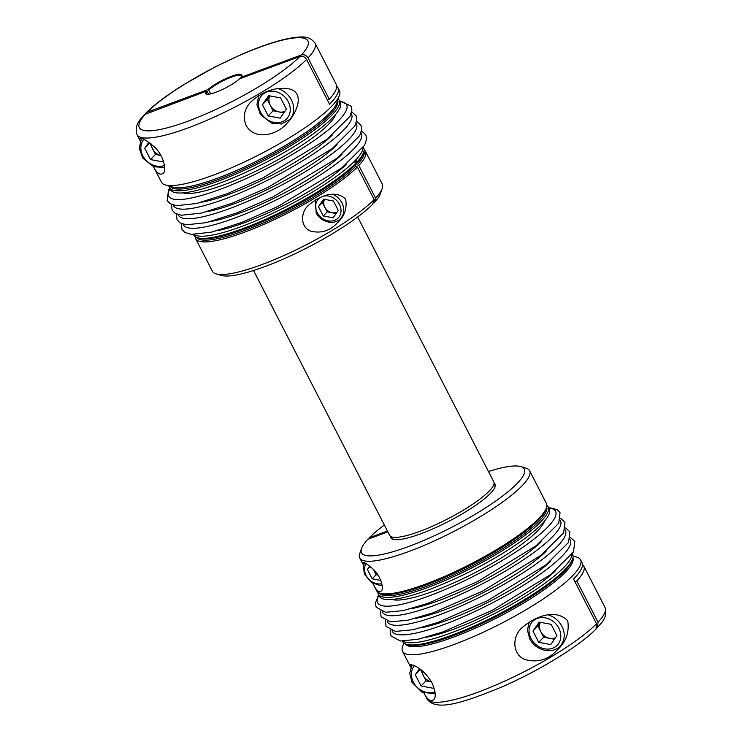 <?xml version="1.0" encoding="UTF-8"?>
<svg xmlns="http://www.w3.org/2000/svg" width="742" height="742" viewBox="0 0 742 742"><rect width="100%" height="100%" fill="white"/><g stroke="black" fill="none" stroke-linecap="round" stroke-linejoin="round"><path stroke-width="1.11" d="M148.929 142.214L144.727 148.317L150.515 159.567L162.498 161.83L163.277 160.699M333.139 217.805L323.262 215.959L318.457 206.619L323.605 199.153L333.399 200.989L338.231 210.394L333.139 217.805M336.07 213.529L327.194 211.869L323.262 215.959M573.056 556.027L576.738 557.121A100.077 20.284 152.8 0 1 580.578 559.858L582.016 562.659A100.077 20.284 152.8 0 1 573.557 579.02L596.549 623.744L596.021 629.021C579.493 646.022 539.508 670.527 502.427 686.721C464.056 702.386 436.036 712.153 426.984 698.881A100.077 20.284 -27.2 0 0 478.599 691.971A100.077 20.284 -27.2 0 0 596.549 623.744M324.625 199.338A9.219 7.763 -136.1 0 0 324.773 207.157L322.39 202.529L324.588 199.338M322.39 202.529L318.457 206.619M149.865 142.9L155.44 154.457L160.903 155.486M155.44 154.457L150.515 159.567M327.343 99.938L329.253 99.233L308.032 57.95C306.344 55.26 304.137 54.259 301.391 54.945L240.89 77.391A5814.405 4898.359 43.9 0 1 240.649 78.16L240.779 78.42M210.691 93.854L208.715 90.005A5814.405 4898.359 43.9 0 1 207.881 89.634L147.38 112.079L145.311 113.888M207.881 89.634A20.414 4.137 152.8 0 1 229.324 77.112A20.414 4.137 152.8 0 1 241.799 75.916A20.414 4.137 152.8 0 1 240.89 77.391M580.578 559.858A100.077 20.284 152.8 0 1 543.701 598.636A100.077 20.284 152.8 0 1 454.178 644.446A100.077 20.284 152.8 0 1 402.563 651.355A100.077 20.284 152.8 0 1 402.572 646.625L403.824 642.999M410.808 667.336L410.307 665.157C410.261 663.469 423.005 667.114 432.002 682.946L432.067 683.067C435.702 691.683 436.222 697.257 433.616 699.808C430.518 701.849 427.327 699.632 424.044 693.149L426.984 698.881M567.741 620.776C569.448 632.305 565.998 641.988 557.39 649.825C548.533 659.777 537.653 663.005 524.77 659.49C512.119 654.286 512.063 636.311 521.886 627.843C535.325 616.148 555.712 608.421 567.723 620.739L567.741 620.776M596.689 628.112L597.579 627.417L598.024 622.213L576.803 580.921L574.902 581.635M576.803 580.921A100.077 20.284 -27.2 0 0 583.787 566.1A100.077 20.284 -27.2 0 0 582.498 564.588M520.801 466.597L525.93 468.119A95.468 19.348 152.8 0 1 529.602 470.743A95.468 19.348 152.8 0 1 453.529 531.587A95.468 19.348 152.8 0 1 359.777 558.021A95.468 19.348 152.8 0 1 359.787 553.513L361.53 548.449A91.516 18.55 -27.2 0 0 451.396 527.441A91.516 18.55 -27.2 0 0 520.801 466.597A91.516 18.55 -27.2 0 0 488.459 471.504M384.337 525.011A91.516 18.55 -27.2 0 0 369.321 537.746L368.978 538.859M387.862 531.856L367.846 539.276A91.516 18.55 -27.2 0 0 361.53 548.449M327.194 211.869L324.773 207.157A9.219 7.763 -136.1 0 0 337.026 212.138M363.599 565.237L362.671 562.761C363.376 561.425 367.188 563.855 374.107 570.069C381.499 577.359 383.985 589.714 381.165 591.022C378.93 592.487 376.472 590.576 373.792 585.29L372.892 583.435M253.541 270.496L389.671 535.381A58.535 11.863 -27.2 0 0 419.861 531.346A58.535 11.863 -27.2 0 0 472.218 504.551A58.535 11.863 -27.2 0 0 493.792 481.873L357.663 216.989M494.07 483.116A58.599 11.881 152.8 0 1 495.035 486.919A58.599 11.881 152.8 0 1 448.344 521.505A58.599 11.881 152.8 0 1 393.056 539.332A58.599 11.881 152.8 0 1 390.524 536.336M494.042 483.524L494.775 484.943A58.006 11.761 152.8 0 1 494.886 487.308M393.455 539.434A58.006 11.761 152.8 0 1 391.59 537.969L390.867 536.549M420.408 669.312L425.982 680.878L421.057 685.988L433.04 688.242L433.82 687.111M420.195 669.618L415.27 674.728L421.057 685.988M269.847 95.894L267.324 99.558L270.218 105.178A11.195 9.433 -136.1 0 0 279.103 111.94L283.861 112.83M269.912 95.913A11.195 9.433 -136.1 0 0 270.218 105.178L273.112 110.808L279.103 111.94A11.195 9.433 -136.1 0 0 284.9 111.319M380.757 580.439L372.187 578.825L367.355 569.429L369.702 566.007M377.984 575.087L376.12 574.735L372.187 578.825M540.389 622.315L537.867 625.97L540.76 631.6A11.195 9.433 -136.1 0 0 549.646 638.352L554.404 639.252M540.454 622.325A11.195 9.433 -136.1 0 0 540.76 631.6L543.654 637.23L549.646 638.352A11.195 9.433 -136.1 0 0 555.443 637.74M373.792 585.29L376.537 590.632A95.468 19.348 -27.2 0 0 380.21 593.248A95.468 19.348 -27.2 0 0 470.298 564.208A95.468 19.348 -27.2 0 0 546.353 507.862A95.468 19.348 -27.2 0 0 546.362 503.354L529.602 470.743M206.406 91.164A20.414 4.137 152.8 0 0 206.276 94.169A20.414 4.137 152.8 0 0 221.682 89.838A20.414 4.137 152.8 0 0 239.416 78.921L299.916 56.485C302.653 55.789 304.86 56.791 306.557 59.481A100.077 20.284 152.8 0 1 188.607 127.707A100.077 20.284 152.8 0 1 136.992 134.608C133.857 124.461 141.091 118.822 144.421 114.583L206.406 91.164A5814.405 4898.359 -136.1 0 0 207.241 91.544L208.623 94.234M306.557 59.481L329.541 104.214A100.077 20.284 -27.2 0 0 338 87.853A100.077 20.284 -27.2 0 0 336.71 86.341M280.179 118.173L286.375 109.176L280.597 97.916L268.604 95.662L262.408 104.668L268.196 115.919L280.179 118.173M140.266 140.915L139.774 138.745C140.832 136.88 145.859 139.746 154.828 147.324C164.056 156.08 166.829 171.226 163.073 173.387C159.975 175.437 156.785 173.211 153.501 166.737L161.422 182.133A100.077 20.284 -27.2 0 0 165.262 184.879A100.077 20.284 -27.2 0 0 213.028 175.233A100.077 20.284 -27.2 0 0 339.428 95.375A100.077 20.284 -27.2 0 0 339.437 90.645L338 87.853M267.324 99.558L262.408 104.668M273.112 110.808L268.196 115.919M425.982 680.878L431.445 681.907A11.195 9.433 -136.1 0 1 423.088 675.248A11.195 9.433 -136.1 0 1 421.799 670.416M377.882 592.162A95.468 19.348 -27.2 0 0 378.346 594.147L379.459 596.327A95.468 19.348 -27.2 0 0 473.22 569.902A95.468 19.348 -27.2 0 0 549.284 509.049L548.162 506.869A95.468 19.348 -27.2 0 0 546.817 505.339M345.596 199.181L345.698 199.366C347.163 208.669 344.409 216.46 337.452 222.721C330.255 230.818 321.379 233.637 310.842 231.189C300.111 227.358 300.417 212.101 308.514 205.311C319.199 195.86 335.616 189.173 345.596 199.181M241.595 76.361A19.756 4.007 -27.2 0 0 241.512 75.823A19.756 4.007 -27.2 0 0 227.692 78.652A19.756 4.007 -27.2 0 0 208.715 90.005M543.654 637.23L538.729 642.34L550.722 644.594L556.917 635.597L551.139 624.337L539.146 622.084L532.951 631.08L538.729 642.34M362.996 147.76A95.468 19.348 152.8 0 1 354.426 161.32A95.468 19.348 152.8 0 1 267.361 215.801A95.468 19.348 152.8 0 1 194.144 234.537M363.348 147.25L363.654 147.853A95.468 19.348 152.8 0 1 363.645 152.36A95.468 19.348 152.8 0 1 357.023 161.96L356.438 160.819A95.468 19.348 152.8 0 1 354.964 162.35L355.548 163.5A95.468 19.348 152.8 0 1 272.796 215.978A95.468 19.348 152.8 0 1 197.502 237.746A95.468 19.348 152.8 0 1 193.838 235.131L193.523 234.528M358.831 165.475L375.591 198.095A95.468 19.348 -27.2 0 0 382.213 188.487A95.468 19.348 -27.2 0 0 382.223 183.979L365.463 151.368A95.468 19.348 152.8 0 1 358.831 165.475L357.227 164.752L356.559 163.453L357.023 161.96M195.638 238.646L212.398 271.257A95.468 19.348 -27.2 0 0 216.07 273.872A95.468 19.348 -27.2 0 0 291.365 252.113A95.468 19.348 -27.2 0 0 374.116 199.626L357.356 167.006A95.468 19.348 152.8 0 1 265.775 223.528A95.468 19.348 152.8 0 1 195.638 238.646A95.468 19.348 152.8 0 1 195.183 236.661M364.118 149.838A95.468 19.348 152.8 0 1 365.463 151.368M308.032 57.95A100.077 20.284 152.8 0 0 315.016 43.119L336.237 84.412A100.077 20.284 152.8 0 1 329.253 99.233M357.356 167.006L355.752 166.282L355.084 164.984L355.548 163.5M149.652 143.206L144.727 148.317M370.239 566.434L367.355 569.429M382.213 188.487L380.47 193.551A91.516 18.55 152.8 0 1 374.153 202.724L373.022 203.141M374.153 202.724L375.591 198.095M378.346 594.147A95.468 19.348 -27.2 0 0 472.097 567.713A95.468 19.348 -27.2 0 0 548.162 506.869M537.867 625.97L532.951 631.08M168.944 185.973A95.468 19.348 -27.2 0 0 169.389 187.559A95.468 19.348 -27.2 0 0 218.621 180.974A95.468 19.348 -27.2 0 0 304.025 137.27A95.468 19.348 -27.2 0 0 339.205 100.281A95.468 19.348 -27.2 0 0 338.176 99.001M339.205 100.281L340.328 102.461A95.468 19.348 152.8 0 1 264.263 163.314A95.468 19.348 152.8 0 1 170.502 189.739L169.389 187.559M369.321 537.746L387.435 531.022M376.12 574.735L373.708 570.032A9.219 7.763 -136.1 0 0 377.288 574.048M419.471 668.635L415.27 674.728M572.305 553.838L572.611 554.441A95.468 19.348 152.8 0 1 572.611 558.949A95.468 19.348 152.8 0 1 452.026 635.133A95.468 19.348 152.8 0 1 406.458 644.334A95.468 19.348 152.8 0 1 402.795 641.719L402.479 641.116M374.116 199.626L372.679 204.254A91.516 18.55 152.8 0 1 293.34 254.552A91.516 18.55 152.8 0 1 221.199 275.403L216.07 273.872M151.257 144.004A11.195 9.433 -136.1 0 0 152.546 148.836A11.195 9.433 -136.1 0 0 160.893 155.477M246.094 125.417L246.038 125.296C242.615 116.457 244.387 108.499 251.343 101.431C263.614 90.737 276.432 86.61 289.807 89.031C296.717 91.016 299.378 96.089 297.802 104.26C295.808 111.625 292.153 118.015 286.848 123.404C277.656 134.701 255.118 141.23 246.094 125.417M373.356 569.281A9.219 7.763 -136.1 0 0 373.708 570.032L373.282 569.207M403.101 641.125A95.468 19.348 -27.2 0 0 495.433 613.115A95.468 19.348 -27.2 0 0 571.952 554.348M207.241 91.544A19.756 4.007 -27.2 0 0 206.369 93.882A19.756 4.007 -27.2 0 0 206.758 94.271M143.837 139.301A17.122 14.423 -136.1 0 0 144.866 158.918A17.122 14.423 -136.1 0 0 164.483 165.438M341.923 217.137L340.495 218.612A15.805 13.31 -136.1 0 0 332.852 194.404M415.705 618.327A87.612 17.762 -27.2 0 0 546.075 551.325M387.213 621.249A100.031 20.275 -27.2 0 0 485.713 594.203A100.031 20.275 -27.2 0 0 565.042 529.853M301.391 54.945A94.809 19.218 -27.2 0 0 259.079 47.479A94.809 19.218 -27.2 0 0 147.38 112.079M598.024 622.213A100.077 20.284 -27.2 0 0 605.008 607.383L583.787 566.1M332.203 135.174A87.612 17.762 152.8 0 1 201.824 202.176M170.252 186.363A94.197 19.097 -27.2 0 0 218.528 179.369A94.197 19.097 -27.2 0 0 337.731 100.291M165.262 184.879L172.905 187.151A94.197 19.097 -27.2 0 0 217.86 178.071A94.197 19.097 -27.2 0 0 336.831 102.906L339.428 95.375M342.025 154.299A87.612 17.762 152.8 0 1 211.655 221.302M356.086 123.274A100.031 20.275 152.8 0 1 276.757 187.615A100.031 20.275 152.8 0 1 178.247 214.67M337.109 144.736A87.612 17.762 152.8 0 1 206.74 211.739M361.002 132.837A100.031 20.275 152.8 0 1 281.663 197.177A100.031 20.275 152.8 0 1 183.163 224.232M366.047 563.605A13.699 11.538 -136.1 0 0 367.735 577.972A13.699 11.538 -136.1 0 0 381.805 583.722M145.896 113.609A94.809 19.218 -27.2 0 0 188.218 121.076A94.809 19.218 -27.2 0 0 299.916 56.485M288.295 101.765A17.122 14.423 -136.1 0 0 260.804 96.59A17.122 14.423 -136.1 0 0 274.076 122.411A17.122 14.423 -136.1 0 0 288.295 101.765M548.7 615.053A19.756 16.639 43.9 0 1 563.011 628.734A19.756 16.639 43.9 0 1 560.145 646.013L562.38 643.704M382.297 611.686A100.031 20.275 -27.2 0 0 480.797 584.64A100.031 20.275 -27.2 0 0 560.127 520.29M410.79 608.765A87.612 17.762 -27.2 0 0 541.159 541.762M420.621 627.89A87.612 17.762 -27.2 0 0 550.991 560.887M392.119 630.811A100.031 20.275 -27.2 0 0 490.629 603.765A100.031 20.275 -27.2 0 0 569.958 539.415M391.934 599.453A87.612 17.762 -27.2 0 0 474.732 572.833A87.612 17.762 -27.2 0 0 544.572 521.005M320.423 197.4A13.699 11.538 -136.1 0 0 317.205 212.602A13.699 11.538 -136.1 0 0 333.761 220.634A13.699 11.538 -136.1 0 0 340.124 205.84A13.699 11.538 -136.1 0 0 324.337 195.99M426.344 637.23A87.426 17.725 -27.2 0 0 555.248 570.988M531.031 638.5A17.122 14.423 -136.1 0 0 558.522 643.666A17.122 14.423 -136.1 0 0 545.249 617.845A17.122 14.423 -136.1 0 0 531.031 638.5M351.17 113.702A100.031 20.275 152.8 0 1 271.841 178.052A100.031 20.275 152.8 0 1 173.34 205.098M355.084 164.984A94.197 19.097 152.8 0 1 273.436 216.766A94.197 19.097 152.8 0 1 199.153 238.238L197.502 237.746M363.645 152.36L363.088 153.993A94.197 19.097 152.8 0 1 356.559 163.453M355.752 166.282A94.197 19.097 152.8 0 1 266.434 221.58A94.197 19.097 152.8 0 1 196.445 237.366M363.951 151.285A94.197 19.097 152.8 0 1 357.227 164.752M339.799 101.431A100.031 20.275 152.8 0 1 266.925 168.49A100.031 20.275 152.8 0 1 169.974 188.709M346.291 164.399A87.426 17.725 152.8 0 1 244.637 222.628A87.426 17.725 152.8 0 1 217.378 230.641M378.93 595.297A100.031 20.275 -27.2 0 0 475.882 575.078A100.031 20.275 -27.2 0 0 548.755 508.02M379.153 592.867A94.197 19.097 -27.2 0 0 471.411 566.378A94.197 19.097 -27.2 0 0 546.659 506.786M380.21 593.248L381.861 593.739A94.197 19.097 -27.2 0 0 470.743 565.079A94.197 19.097 -27.2 0 0 545.787 509.494L546.353 507.862M414.379 665.722A17.122 14.423 -136.1 0 0 413.35 682.148A17.122 14.423 -136.1 0 0 435.025 691.859M572.611 558.949L572.045 560.581A94.197 19.097 152.8 0 1 453.074 635.746A94.197 19.097 152.8 0 1 408.109 644.826L406.458 644.334M278.157 88.632A19.756 16.639 43.9 0 1 291.421 99.947A19.756 16.639 43.9 0 1 289.603 119.601L291.838 117.282M572.917 557.873A94.197 19.097 152.8 0 1 453.742 637.044A94.197 19.097 152.8 0 1 405.401 643.954M335.616 114.416A87.612 17.762 152.8 0 1 265.775 166.245A87.612 17.762 152.8 0 1 182.977 192.864M385.376 620.6L386.016 626.359L395.403 631.414L413.062 629.726L437.873 622.427L487.244 600.844L545.927 564.885L568.558 542.402L569.884 531.838L565.589 527.989M410.474 666.752L402.563 651.355M315.016 43.119C308.737 34.707 299.833 37.174 293.461 37.638C279.623 39.771 261.898 45.55 240.278 54.964L215.115 66.928L183.552 84.746C167.089 95.004 154.559 104.409 145.979 112.979M605.008 607.383C608.152 617.502 600.946 623.132 597.579 627.417M359.777 558.021L362.847 564.003M380.46 611.037L381.1 616.797L390.487 621.852L408.156 620.164L432.957 612.864L482.328 591.281L541.011 555.322L563.642 532.839L564.968 522.275L560.674 518.417M361.549 130.954L365.825 134.784L366.669 138.93L364.61 145.209L341.895 167.85L277.925 206.462L241.938 222.387L211.285 232.2L191.204 234.37L184.832 232.385L181.948 229.278L181.326 223.574M340.495 218.612C334.197 225.689 320.525 222.146 316.12 212.741L315.563 199.83M351.717 111.829L355.993 115.65L356.837 119.805L354.778 126.084L332.064 148.725L268.094 187.336L232.107 203.262L201.453 213.075L181.373 215.245L175.001 213.26L172.116 210.153L171.495 204.449M339.521 100.884L351.077 106.087L351.921 110.243L349.862 116.522L327.148 139.162L263.178 177.774L227.191 193.699L196.537 203.512L176.457 205.682L170.085 203.698L167.2 200.59L168.508 190.063L169.695 188.162M378.652 594.75L375.331 603.088L376.185 607.234L385.571 612.289L403.24 610.601L428.041 603.302L477.412 581.709L536.095 545.76L558.726 523.277L560.052 512.713L557.168 509.606L548.477 507.472M356.633 121.391L360.909 125.213L361.753 129.368L359.694 135.647L336.979 158.287L273.01 196.899L237.023 212.824L206.369 222.637L186.288 224.807L179.916 222.823L177.032 219.715L176.41 214.011M164.668 167.432L153.715 166.755L142.798 158.176L139.246 148.363L141.425 138.531M411.958 664.953L409.732 673.365L411.995 682.325L421.985 692.193L435.202 693.844M529.269 621.954L527.414 630.116L529.667 638.677C535.177 650.428 552.261 654.852 560.145 646.013M289.603 119.601L281.45 123.979L271.396 123.107L260.47 114.528L256.927 104.715L258.726 95.532M136.992 134.608L139.932 140.34M364.415 562.863L363.404 566.22L364.415 574.234L371.594 582.702L379.552 585.243L382.074 585.132M390.283 630.171L390.932 635.922L400.318 640.977L417.978 639.289L442.779 631.989L492.15 610.406L550.842 574.447L573.473 551.965L574.8 541.4L570.505 537.551"/></g></svg>
